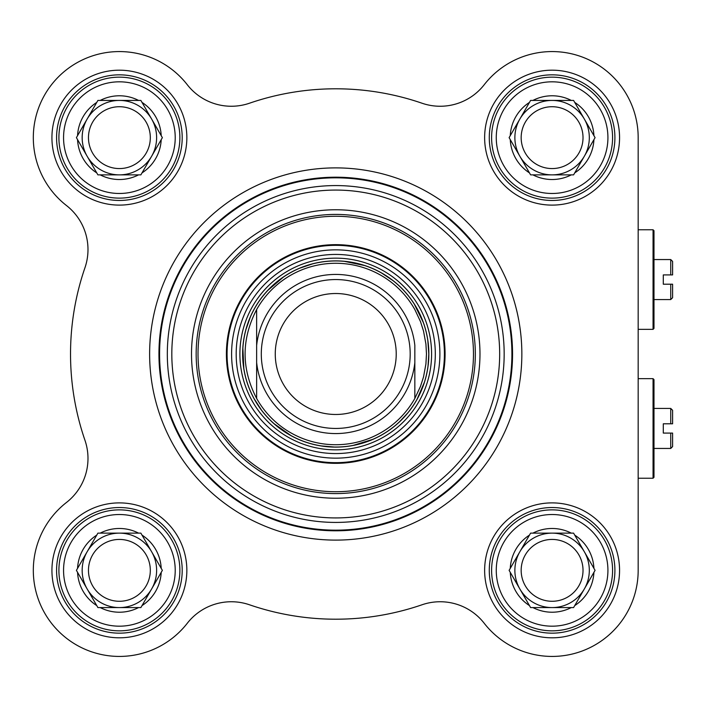 <?xml version="1.0" encoding="UTF-8"?>
<svg xmlns="http://www.w3.org/2000/svg" width="708" height="708" viewBox="0 0 708 708"><rect width="100%" height="100%" fill="white"/><g stroke="black" fill="none" stroke-linecap="round" stroke-linejoin="round"><path stroke-width="1.06" d="M256.641 345.407L256.641 398.445C241.251 368.815 241.251 339.185 256.641 309.555L256.641 345.407L256.641 309.555A90.73 90.73 0 0 1 414.835 309.555L420.472 321.556L423.517 331.025L425.924 344.07L426.473 354L425.924 363.93L423.517 376.975L420.472 386.444L414.835 398.445L414.835 345.407A79.562 79.562 0 0 0 256.641 345.407M256.641 398.445L256.641 362.593A79.562 79.562 0 0 0 414.835 362.593L414.835 398.445A90.73 90.73 0 0 1 256.641 398.445M428.03 365.921L428.8 354A93.058 93.058 0 0 0 289.218 273.412A93.058 93.058 0 0 0 289.218 434.588A93.058 93.058 0 0 0 428.8 354L427.836 340.645M410.189 354A74.446 74.446 0 0 0 298.519 289.528A74.446 74.446 0 0 0 298.519 418.472A74.446 74.446 0 0 0 410.189 354M396.223 354A60.49 60.49 0 0 0 305.502 301.617A60.49 60.49 0 0 0 305.502 406.383A60.49 60.49 0 0 0 396.223 354M138.573 533.133L140.874 533.133L151.627 551.744A37.223 37.223 0 0 1 151.627 588.967L140.874 607.57L97.899 607.57L76.411 570.356L97.899 533.133L138.573 533.133A41.878 41.878 0 0 0 100.209 533.133M161.212 568.356L162.371 570.356L151.627 588.967A37.223 37.223 0 0 1 87.155 588.967A37.223 37.223 0 0 1 119.387 533.133A37.223 37.223 0 0 1 151.627 551.744L161.212 568.356A41.878 41.878 0 0 0 142.034 535.124M96.748 535.124A41.878 41.878 0 0 0 77.561 568.356M142.034 605.579A41.878 41.878 0 0 0 161.212 572.347M100.209 607.57A41.878 41.878 0 0 0 138.573 607.57M77.561 572.347A41.878 41.878 0 0 0 96.748 605.579M138.573 100.43L140.874 100.43L151.627 119.032A37.223 37.223 0 0 1 151.627 156.256L140.874 174.867L97.899 174.867L76.411 137.644L97.899 100.43L138.573 100.43A41.878 41.878 0 0 0 100.209 100.43M161.212 135.653L162.371 137.644L151.627 156.256A37.223 37.223 0 0 1 87.155 156.256A37.223 37.223 0 0 1 119.387 100.43A37.223 37.223 0 0 1 151.627 119.032L161.212 135.653A41.878 41.878 0 0 0 142.034 102.421M96.748 102.421A41.878 41.878 0 0 0 77.561 135.653M142.034 172.876A41.878 41.878 0 0 0 161.212 139.644M100.209 174.867A41.878 41.878 0 0 0 138.573 174.867M77.561 139.644A41.878 41.878 0 0 0 96.748 172.876M571.276 100.43L573.586 100.43L584.33 119.032A37.223 37.223 0 0 1 584.33 156.256L573.586 174.867L530.602 174.867L509.114 137.644L530.602 100.43L571.276 100.43A41.878 41.878 0 0 0 532.912 100.43M593.923 135.653L595.074 137.644L584.33 156.256A37.223 37.223 0 0 1 519.858 156.256A37.223 37.223 0 0 1 552.09 100.43A37.223 37.223 0 0 1 584.33 119.032L593.923 135.653A41.878 41.878 0 0 0 574.737 102.421M529.451 102.421A41.878 41.878 0 0 0 510.264 135.653M574.737 172.876A41.878 41.878 0 0 0 593.923 139.644M532.912 174.867A41.878 41.878 0 0 0 571.276 174.867M510.264 139.644A41.878 41.878 0 0 0 529.451 172.876M571.276 533.133L573.586 533.133L584.33 551.744A37.223 37.223 0 0 1 584.33 588.967L573.586 607.57L530.602 607.57L509.114 570.356L530.602 533.133L571.276 533.133A41.878 41.878 0 0 0 532.912 533.133M593.923 568.356L595.074 570.356L584.33 588.967A37.223 37.223 0 0 1 519.858 588.967A37.223 37.223 0 0 1 552.09 533.133A37.223 37.223 0 0 1 584.33 551.744L593.923 568.356A41.878 41.878 0 0 0 574.737 535.124M529.451 535.124A41.878 41.878 0 0 0 510.264 568.356M574.737 605.579A41.878 41.878 0 0 0 593.923 572.347M532.912 607.57A41.878 41.878 0 0 0 571.276 607.57M510.264 572.347A41.878 41.878 0 0 0 529.451 605.579M521.849 354A186.107 186.107 0 0 0 242.685 192.824A186.107 186.107 0 0 0 242.685 515.176A186.107 186.107 0 0 0 521.849 354A186.107 186.107 0 0 0 242.685 192.824A186.107 186.107 0 0 0 242.685 515.176A186.107 186.107 0 0 0 521.849 354M512.548 354A176.805 176.805 0 0 0 247.34 200.886A176.805 176.805 0 0 0 247.34 507.114A176.805 176.805 0 0 0 512.548 354A176.805 176.805 0 0 0 247.34 200.886A176.805 176.805 0 0 0 247.34 507.114A176.805 176.805 0 0 0 512.548 354M653.059 478.227L653.988 477.298L653.988 379.594L653.059 378.656L653.059 478.227L638.173 478.227M672.6 433.092L672.6 446.589L670.741 448.447L670.741 433.092L672.6 433.092L663.299 433.092L663.299 423.791L672.6 423.791L672.6 410.295L670.741 408.436L670.741 423.791L672.6 423.791M475.325 354A139.582 139.582 0 0 1 265.951 474.882A139.582 139.582 0 0 1 265.951 233.118A139.582 139.582 0 0 1 475.325 354M182.204 137.644A62.808 62.808 0 0 1 87.987 192.045A62.808 62.808 0 0 1 87.987 83.252A62.808 62.808 0 0 1 182.204 137.644M186.85 137.644A67.464 67.464 0 0 0 85.659 79.225A67.464 67.464 0 0 0 85.659 196.072A67.464 67.464 0 0 0 186.85 137.644M187.284 84.739A86.075 86.075 0 0 0 58.525 76.783A86.075 86.075 0 0 0 66.481 205.541A55.835 55.835 0 0 1 84.951 267.739A265.208 265.208 0 0 0 84.951 440.261A55.835 55.835 0 0 1 66.481 502.459A86.075 86.075 0 0 0 58.525 631.217A86.075 86.075 0 0 0 187.284 623.261A55.835 55.835 0 0 1 249.481 604.782A265.208 265.208 0 0 0 422.003 604.782A55.835 55.835 0 0 1 484.201 623.261A86.075 86.075 0 0 0 638.173 570.356L638.173 137.644A86.075 86.075 0 0 0 484.201 84.739A55.835 55.835 0 0 1 422.003 103.218A265.208 265.208 0 0 0 249.481 103.218A55.835 55.835 0 0 1 187.284 84.739A55.835 55.835 0 0 0 249.481 103.218M186.85 570.356A67.464 67.464 0 0 0 85.659 511.928A67.464 67.464 0 0 0 85.659 628.775A67.464 67.464 0 0 0 186.85 570.356M619.562 137.644A67.464 67.464 0 0 0 518.362 79.225A67.464 67.464 0 0 0 518.362 196.072A67.464 67.464 0 0 0 619.562 137.644M619.562 570.356A67.464 67.464 0 0 0 518.362 511.928A67.464 67.464 0 0 0 518.362 628.775A67.464 67.464 0 0 0 619.562 570.356M182.204 570.356A62.808 62.808 0 0 1 87.987 624.748A62.808 62.808 0 0 1 87.987 515.955A62.808 62.808 0 0 1 182.204 570.356M614.907 570.356A62.808 62.808 0 0 1 520.69 624.748A62.808 62.808 0 0 1 520.69 515.955A62.808 62.808 0 0 1 614.907 570.356M614.907 137.644A62.808 62.808 0 0 1 520.69 192.045A62.808 62.808 0 0 1 520.69 83.252A62.808 62.808 0 0 1 614.907 137.644M479.98 354A144.237 144.237 0 0 0 263.624 229.091A144.237 144.237 0 0 0 263.624 478.909A144.237 144.237 0 0 0 479.98 354M226.401 354A109.342 109.342 0 0 0 390.409 448.695A109.342 109.342 0 0 0 390.409 259.305A109.342 109.342 0 0 0 226.401 354M435.314 354A99.571 99.571 0 0 0 285.961 267.774A99.571 99.571 0 0 0 285.961 440.226A99.571 99.571 0 0 0 435.314 354M88.465 570.356A30.931 30.931 0 0 1 146.175 554.886A30.931 30.931 0 0 1 127.396 600.225A30.931 30.931 0 0 1 88.465 570.356M179.876 570.356A60.49 60.49 0 0 0 89.146 517.973A60.49 60.49 0 0 0 89.146 622.739A60.49 60.49 0 0 0 179.876 570.356A60.49 60.49 0 0 0 89.146 517.973A60.49 60.49 0 0 0 89.146 622.739A60.49 60.49 0 0 0 179.876 570.356M88.465 137.644A30.931 30.931 0 0 1 127.396 107.775A30.931 30.931 0 0 1 146.175 153.114A30.931 30.931 0 0 1 88.465 137.644M179.876 137.644A60.49 60.49 0 0 0 89.146 85.261A60.49 60.49 0 0 0 89.146 190.027A60.49 60.49 0 0 0 179.876 137.644A60.49 60.49 0 0 0 89.146 85.261A60.49 60.49 0 0 0 89.146 190.027A60.49 60.49 0 0 0 179.876 137.644M521.168 137.644A30.931 30.931 0 0 1 560.099 107.775A30.931 30.931 0 0 1 578.879 153.114A30.931 30.931 0 0 1 521.168 137.644M612.579 137.644A60.49 60.49 0 0 0 521.849 85.261A60.49 60.49 0 0 0 521.849 190.027A60.49 60.49 0 0 0 612.579 137.644A60.49 60.49 0 0 0 521.849 85.261A60.49 60.49 0 0 0 521.849 190.027A60.49 60.49 0 0 0 612.579 137.644M521.168 570.356A30.931 30.931 0 0 1 578.879 554.886A30.931 30.931 0 0 1 560.099 600.225A30.931 30.931 0 0 1 521.168 570.356M612.579 570.356A60.49 60.49 0 0 0 521.849 517.973A60.49 60.49 0 0 0 521.849 622.739A60.49 60.49 0 0 0 612.579 570.356A60.49 60.49 0 0 0 521.849 517.973A60.49 60.49 0 0 0 521.849 622.739A60.49 60.49 0 0 0 612.579 570.356M514.875 137.644A37.223 37.223 0 0 1 519.858 119.032M514.875 570.356A37.223 37.223 0 0 1 519.858 551.744M82.163 570.356A37.223 37.223 0 0 1 87.155 551.744M82.163 137.644A37.223 37.223 0 0 1 87.155 119.032M653.059 329.344L653.988 328.406L653.988 230.702L653.059 229.773L653.059 329.344L638.173 329.344M672.6 284.209L672.6 297.705L670.741 299.564L670.741 284.209L672.6 284.209L663.299 284.209L663.299 274.908L672.6 274.908L672.6 261.411L670.741 259.553L670.741 274.908L672.6 274.908M638.173 214.418L638.173 137.644M175.221 570.356A55.835 55.835 0 0 1 91.474 618.704A55.835 55.835 0 0 1 91.474 522A55.835 55.835 0 0 1 175.221 570.356M175.221 137.644A55.835 55.835 0 0 1 91.474 186A55.835 55.835 0 0 1 91.474 89.297A55.835 55.835 0 0 1 175.221 137.644M607.924 137.644A55.835 55.835 0 0 1 524.177 186A55.835 55.835 0 0 1 524.177 89.297A55.835 55.835 0 0 1 607.924 137.644M607.924 570.356A55.835 55.835 0 0 1 524.177 618.704A55.835 55.835 0 0 1 524.177 522A55.835 55.835 0 0 1 607.924 570.356M504.167 354A168.424 168.424 0 0 0 251.526 208.143A168.424 168.424 0 0 0 251.526 499.857A168.424 168.424 0 0 0 504.167 354M511.911 354A176.168 176.168 0 0 0 247.658 201.435A176.168 176.168 0 0 0 247.658 506.565A176.168 176.168 0 0 0 511.911 354M499.671 354A163.929 163.929 0 0 0 253.774 212.037A163.929 163.929 0 0 0 253.774 495.963A163.929 163.929 0 0 0 499.671 354M428.844 354A93.111 93.111 0 0 0 335.742 260.889A93.111 93.111 0 0 0 242.632 354A93.111 93.111 0 0 0 335.742 447.111A93.111 93.111 0 0 0 428.844 354M431.588 354A95.846 95.846 0 0 0 287.82 270.996A95.846 95.846 0 0 0 287.82 437.004A95.846 95.846 0 0 0 431.588 354M198.019 354A137.724 137.724 0 0 0 404.604 473.271A137.724 137.724 0 0 0 404.604 234.729A137.724 137.724 0 0 0 198.019 354M227.073 354A108.669 108.669 0 0 0 390.073 448.111A108.669 108.669 0 0 0 390.073 259.889A108.669 108.669 0 0 0 227.073 354M231.596 354A104.147 104.147 0 0 0 335.742 458.147A104.147 104.147 0 0 0 439.889 354A104.147 104.147 0 0 0 335.742 249.853A104.147 104.147 0 0 0 231.596 354M638.173 378.656L653.059 378.656M653.988 448.447L670.741 448.447M653.988 408.436L670.741 408.436M423.322 322.538L414.277 304.086M392.772 280.474L381.63 273.049M364.558 265.518L344.433 261.349M312.6 263.872L299.9 268.128M283.492 276.996L267.863 290.351M250.34 317.042L245.915 329.689M242.871 348.088L243.844 368.62M254.199 398.825L261.473 410.074M274.155 423.756L290.97 435.579M321.184 445.907L334.53 447.049M353.115 445.421L372.762 439.376M399.445 421.835L407.604 413.118M417.039 399.277L424.402 382.267M638.173 229.773L653.059 229.773M653.988 299.564L670.741 299.564M653.988 259.553L670.741 259.553"/></g></svg>
